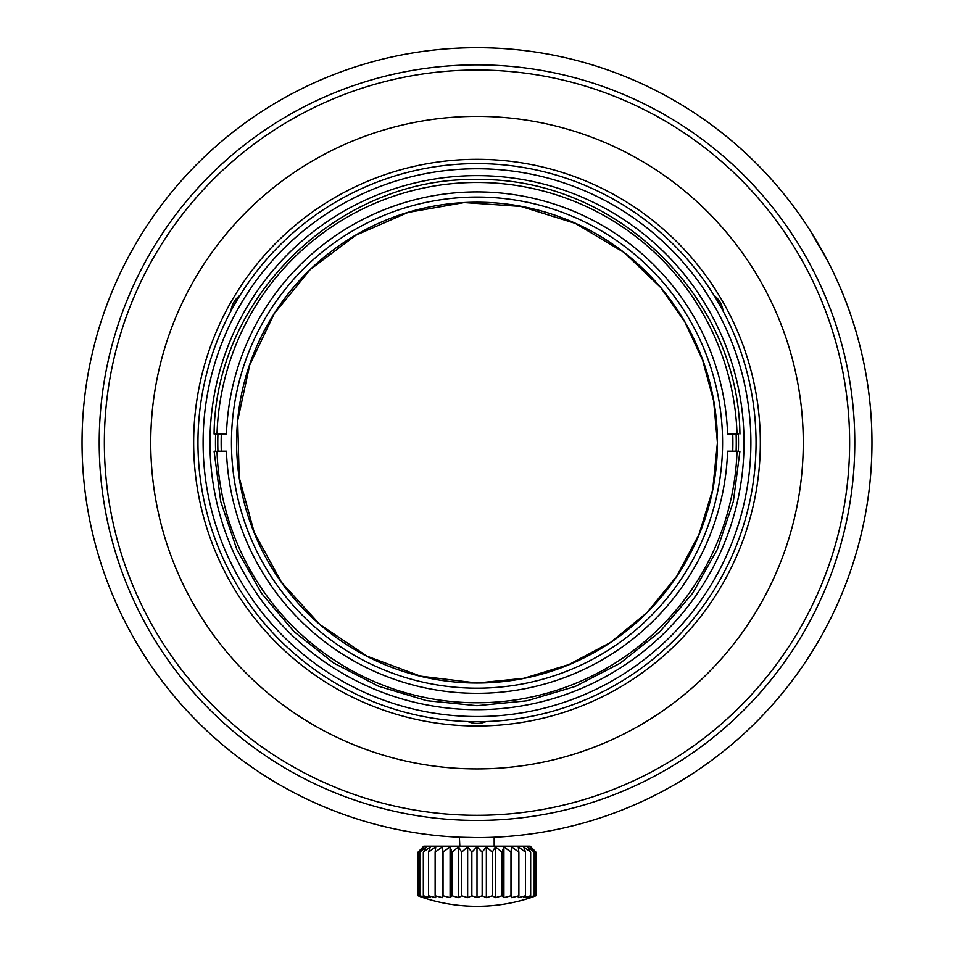 <?xml version="1.0" encoding="UTF-8"?>
<svg xmlns="http://www.w3.org/2000/svg" width="954" height="954" viewBox="0 0 954 954"><rect width="100%" height="100%" fill="white"/><g stroke="black" fill="none" stroke-linecap="round" stroke-linejoin="round"><path stroke-width="1.43" d="M134.872 245.321L137.829 240.289M809.898 230.129L827.5 260.621L809.898 230.129M82.044 442.656A394.956 394.956 0 0 1 674.478 100.611A394.956 394.956 0 0 1 674.478 784.701A394.956 394.956 0 0 1 82.044 442.656M459.828 846.198L459.399 837.218L476.988 837.612M489.629 837.409L494.601 837.218M467.651 846.806L471.848 852.172L477 846.806L482.152 852.172L486.349 846.806L492.312 852.172L495.412 846.806L502.019 852.172L503.915 846.806L510.95 852.172L511.606 846.806L518.857 852.172L518.237 846.806L525.499 852.172L523.627 846.806L530.662 852.172L527.586 846.806L534.192 852.172L530.019 846.806L535.981 852.172L530.233 846.198L423.767 846.198L418.007 852.172L423.981 846.806L419.808 852.172L426.414 846.806L423.337 852.172L430.373 846.806L428.489 852.172L435.763 846.806L435.119 852.172L442.394 846.806L443.026 852.172L450.085 846.806L451.969 852.172L458.588 846.806L461.664 852.172L467.651 846.806L467.651 897.642L461.664 895.77A167.451 70.763 90 0 1 458.588 897.642L451.969 895.77A167.451 43.335 90 0 1 450.085 897.642L443.026 895.77A167.451 14.596 90 0 1 442.394 897.642L435.119 895.77A167.451 14.596 90 0 0 435.763 897.642L428.489 895.77A167.451 43.335 90 0 0 430.373 897.642L423.337 895.77A167.451 70.763 90 0 0 426.414 897.642L419.808 895.77A167.451 96.044 90 0 0 423.981 897.642L418.007 895.77A167.451 118.403 90 0 0 423.159 897.642A171.72 171.72 0 0 0 530.841 897.642L535.981 895.77A167.451 137.161 -90 0 1 530.019 897.642L534.192 895.77A167.451 151.758 -90 0 1 527.586 897.642L530.662 895.77A167.451 161.739 -90 0 1 523.627 897.642L525.499 895.77A167.451 166.807 -90 0 1 518.237 897.642L518.857 895.77A167.451 166.807 90 0 1 511.606 897.642L510.95 895.77A167.451 161.739 90 0 1 503.915 897.642L502.019 895.77A167.451 151.758 90 0 1 495.412 897.642L492.312 895.77A167.451 137.161 90 0 1 486.349 897.642L482.152 895.77L477 897.642L471.848 895.77L467.651 897.642M461.676 852.172L461.676 895.77M458.588 846.806L458.588 897.642M471.848 852.172L471.848 895.77M477 846.806L477 897.642M482.164 852.172L482.164 895.77M486.349 846.806L486.349 897.642M492.324 852.172L492.324 895.77M495.412 846.806L495.412 897.642M502.031 852.172L502.031 895.77M503.915 846.806L503.915 897.642M510.974 852.172L510.974 895.77M511.606 846.806L511.606 897.642M518.881 852.172L518.881 895.77M525.511 852.172L525.511 895.77M530.674 852.172L530.674 895.77M534.204 852.172L534.204 895.77M535.993 852.172L535.993 895.77M418.007 852.172L418.007 895.77L418.007 852.172M419.796 852.172L419.796 895.77M423.326 852.172L423.326 895.77M428.489 852.172L428.489 895.77M435.131 852.172L435.131 895.77M442.394 846.806L442.394 897.642M443.038 852.172L443.038 895.77M450.085 846.806L450.085 897.642M451.969 852.172L451.969 895.77M486.111 721.558A23.182 23.182 0 0 1 467.889 721.558M713.974 295.311A23.182 23.182 0 0 1 723.084 311.099M230.916 311.099A23.182 23.182 0 0 1 240.026 295.311M854.784 442.656A377.784 377.784 0 0 1 288.108 769.83A377.784 377.784 0 0 1 288.108 115.482A377.784 377.784 0 0 1 854.784 442.656M849.632 442.656A372.632 372.632 0 0 1 290.684 765.37A372.632 372.632 0 0 1 290.684 119.942A372.632 372.632 0 0 1 849.632 442.656M803.268 442.656A326.268 326.268 0 0 1 313.866 725.207A326.268 326.268 0 0 1 313.866 160.105A326.268 326.268 0 0 1 803.268 442.656M760.338 442.656A283.338 283.338 0 0 1 335.331 688.037A283.338 283.338 0 0 1 335.331 197.275A283.338 283.338 0 0 1 760.338 442.656M738.384 451.206L727.592 451.206A250.711 250.711 0 0 1 477.024 693.331A250.711 250.711 0 0 1 226.456 451.206L217.011 451.206A260.156 260.156 0 0 0 477.024 702.776A260.156 260.156 0 0 0 737.037 451.206L738.384 451.206A261.527 261.527 0 0 0 738.384 434.034L727.592 434.034A250.711 250.711 0 0 0 477.024 191.909A250.711 250.711 0 0 0 226.456 434.034L214.09 434.034C215.103 296.265 340.28 176.371 477.083 179.579C614.471 177.074 738.205 295.597 739.934 434.034M214.09 434.034L215.616 434.034A261.527 261.527 0 0 0 215.616 451.206L214.09 451.206L215.616 451.206M739.934 451.206L733.352 501.482L717.384 549.289L692.664 593.197L659.882 631.751L620.148 663.221L575.31 686.439L527.013 700.796L476.94 705.71L426.808 700.701L378.428 686.212L333.602 662.982L294.142 631.739L261.587 593.412L236.842 549.48L220.744 501.554L214.09 451.206M477 709.681A267.025 267.025 0 0 0 708.25 309.144A267.025 267.025 0 0 0 245.75 309.144A267.025 267.025 0 0 0 477 709.681M477 716.549A273.893 273.893 0 0 0 714.2 305.709A273.893 273.893 0 0 0 239.8 305.709A273.893 273.893 0 0 0 477 716.549M477 721.701A279.045 279.045 0 0 0 718.66 303.133A279.045 279.045 0 0 0 235.34 303.133A279.045 279.045 0 0 0 477 721.701M624.25 252.571L660.728 287.536L684.853 321.987L702.621 360.123L713.604 400.74L717.42 442.632L712.745 489.497L698.948 534.538L676.791 576.121L647.015 612.611L610.548 642.424L568.954 664.544L523.877 678.294L477.024 683.028L420.499 676.147L367.123 656.233L319.84 624.512L281.549 582.381L254.229 532.404L239.192 477.477L237.701 420.559L249.745 364.893L274.323 313.508L310.348 269.422L355.878 235.209L408.085 212.432L464.169 202.57L520.967 206.446L575.357 223.415L624.25 252.571M717.432 442.62A240.408 240.408 0 0 0 356.82 234.422A240.408 240.408 0 0 0 356.82 650.819A240.408 240.408 0 0 0 717.432 442.62M722.583 442.62A245.56 245.56 0 0 1 354.244 655.291A245.56 245.56 0 0 1 354.244 229.962A245.56 245.56 0 0 1 722.583 442.62M732.744 434.034A255.863 255.863 0 0 1 732.744 451.206M736.118 434.034A259.238 259.238 0 0 1 736.118 451.206M738.384 434.034L737.037 434.034A260.156 260.156 0 0 0 477.024 182.464A260.156 260.156 0 0 0 217.011 434.034L215.616 434.034M221.304 451.206A255.863 255.863 0 0 1 221.304 434.034M217.929 451.206A259.238 259.238 0 0 1 217.929 434.034M149.921 221.268A394.956 394.956 0 0 1 696.348 114.218A394.956 394.956 0 0 1 804.079 664.044A394.956 394.956 0 0 1 257.652 771.094A394.956 394.956 0 0 1 149.921 221.268M324.467 788.278L325.064 788.541M494.172 846.198L494.172 837.529"/></g></svg>
